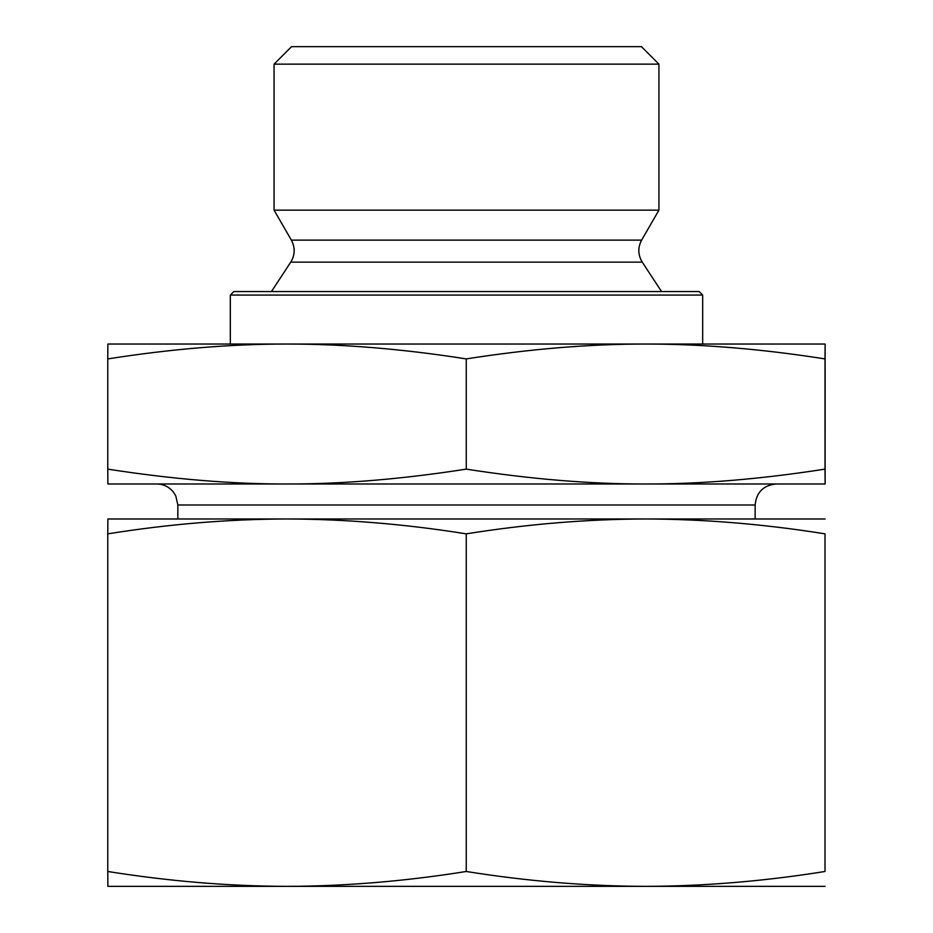 <?xml version="1.0" encoding="UTF-8"?>
<svg xmlns="http://www.w3.org/2000/svg" width="933" height="933" viewBox="0 0 933 933"><rect width="100%" height="100%" fill="white"/><g stroke="black" fill="none" stroke-linecap="round" stroke-linejoin="round"><path stroke-width="1.4" d="M825.134 368.173L825.122 459.981L825.134 368.173M825.11 391.09L825.122 442.79L825.099 391.09M274.069 64.144L658.931 64.144L658.931 210.158L274.069 210.158L274.069 64.144L291.562 46.65L641.438 46.65L658.931 64.144M287.014 344.044C230.801 344.009 171.054 348.965 107.762 358.913L107.878 344.044L645.636 344.044C589.388 344.009 529.594 348.965 466.255 358.913C402.963 348.965 343.216 344.009 287.014 344.044L230.334 344.044L230.334 295.061L702.666 295.061L702.666 344.044L645.636 344.044L825.122 344.044L825.005 358.913C761.666 348.965 701.873 344.009 645.636 344.044M825.122 344.044L825.122 483.994L645.636 483.994C701.033 484.099 760.827 479.142 825.005 469.124L825.122 483.994M825.005 358.913L825.005 469.124M466.255 358.913L466.255 469.124C530.434 479.142 590.227 484.099 645.636 483.994L287.014 483.994C342.376 484.099 402.123 479.142 466.255 469.124M107.762 358.913L107.762 469.124C171.894 479.142 231.641 484.099 287.014 483.994L107.878 483.994L107.762 469.124M702.666 295.061L699.167 291.562L233.833 291.562L230.334 295.061M290.746 262.138C295.096 254.919 295.306 247.583 291.376 240.131L641.624 240.131C637.694 247.583 637.904 254.919 642.254 262.138L290.746 262.138L271.445 291.562M291.376 240.131L274.069 210.158M177.853 518.981L177.853 504.986L755.147 504.986C756.395 492.239 763.392 485.242 776.139 483.994L645.636 483.994M287.014 483.994L156.861 483.994C163.508 484.134 168.978 486.758 173.246 491.866L175.789 495.901L177.853 504.986M755.147 504.986L755.147 518.981M714.911 886.35L218.089 886.35M825.122 886.35L645.636 886.35C704.1 886.198 763.894 881.242 825.005 871.48L825.005 533.851C763.894 524.089 704.1 519.133 645.636 518.981L825.122 518.981M287.014 886.35L107.878 886.35L107.762 871.48C168.826 881.242 228.573 886.198 287.014 886.35C345.443 886.198 405.19 881.242 466.255 871.48C527.367 881.242 587.16 886.198 645.636 886.35M466.255 533.851C405.19 524.089 345.443 519.133 287.014 518.981L645.636 518.981C587.16 519.133 527.367 524.089 466.255 533.851L466.255 871.48M107.762 533.851L107.878 518.981L287.014 518.981C228.573 519.133 168.826 524.089 107.762 533.851L107.762 871.48M825.005 533.851L825.005 871.48M642.254 262.138L661.555 291.562M641.624 240.131L658.931 210.158"/></g></svg>
